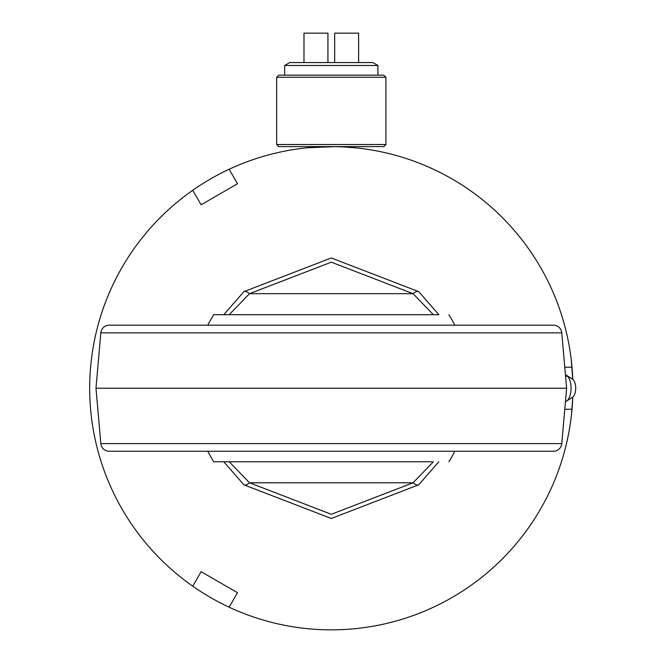 <?xml version="1.0" encoding="UTF-8"?>
<svg xmlns="http://www.w3.org/2000/svg" width="663" height="663" viewBox="0 0 663 663"><rect width="100%" height="100%" fill="white"/><g stroke="black" fill="none" stroke-linecap="round" stroke-linejoin="round"><path stroke-width="0.99" d="M324.116 146.714L306.563 147.874M306.596 147.874L307.939 147.741M319.632 146.888L322.293 146.772M333.754 146.622L336.928 146.672M338.486 146.714L340.169 146.772M341.022 146.805L345.282 147.012M349.144 147.269L354.672 147.741M342.97 146.888L335.329 146.639L307.988 147.733M332.097 146.606L325.674 146.672M571.489 414.541L572.757 397.12A241.622 241.622 0 0 1 192.751 586.183A241.622 241.622 0 0 1 229.141 169.264A241.622 241.622 0 0 1 572.757 379.344L571.282 360.142M356.512 147.924L343.194 146.896M340.939 146.796L336.207 146.656M323.975 146.722L321.406 146.813M383.827 146.606L278.775 146.606L276.67 144.509L385.932 144.509L383.827 146.606M276.67 77.273L278.775 75.168L383.827 75.168L385.932 77.273L276.67 77.273L276.67 144.509M565.456 401.571A13.426 6.298 -90 0 0 566.583 401.082A13.426 6.298 -90 0 0 571.042 389.529A13.426 6.298 -90 0 0 567.719 376.36A13.426 6.298 -90 0 0 566.583 375.374A13.426 6.298 -90 0 0 565.456 374.885M566.583 401.082L572.525 397.286A9.456 4.442 -90 0 0 575.666 389.148A9.456 4.442 -90 0 0 573.321 379.866A9.456 4.442 -90 0 0 572.525 379.17A9.456 4.442 -90 0 0 571.622 378.805M207.784 451.263A138.666 138.666 0 0 0 213.735 461.763L432.044 461.763M454.818 451.263A138.666 138.666 0 0 1 448.868 461.763M349.086 461.763L310.955 461.763M280.018 461.763L277.557 461.763M272.742 461.763L270.347 461.763M237.669 461.763L236.31 461.763M230.558 461.763L213.735 461.763M432.044 314.693L213.735 314.693A138.666 138.666 0 0 0 207.784 325.193M448.868 314.693A138.666 138.666 0 0 1 454.818 325.193M310.955 314.693L351.647 314.693M213.735 314.693L230.558 314.693M237.669 314.693L239.086 314.693M240.57 314.693L242.144 314.693M254.907 314.693L256.971 314.693M265.697 314.693L268.001 314.693M272.742 314.693L275.137 314.693M287.593 314.693L290.187 314.693M392.256 461.763L389.861 461.763M385.046 461.763L382.592 461.763M354.307 314.693L359.561 314.693M369.838 314.693L372.424 314.693M392.256 314.693L394.609 314.693M424.942 314.693L426.292 314.693M331.301 314.693L438.873 314.693L331.301 314.693M553.406 325.193L331.301 325.193L553.406 325.193A8.404 8.404 0 0 1 561.776 332.867L566.616 388.228L561.776 443.588A8.404 8.404 0 0 1 553.406 451.263L109.196 451.263A8.404 8.404 0 0 1 100.826 443.588L95.986 388.228L566.616 388.228M331.301 325.193L109.196 325.193L331.301 325.193M223.779 314.693L243.885 291.654L331.301 257.965L418.718 291.654A8.404 3.033 132.2 0 0 413.082 293.684L433.395 314.693M438.823 314.693L418.718 291.654M109.196 325.193A8.404 8.404 0 0 0 100.826 332.867L95.986 388.228M229.207 314.693L249.52 293.684A8.404 3.033 -132.2 0 0 243.885 291.654M438.823 461.763L418.718 484.802L331.301 518.491L243.885 484.802L223.779 461.763M413.082 293.684L331.301 262.167L249.52 293.684L413.082 293.684M243.885 484.802A8.404 3.033 -47.8 0 0 249.52 482.78L229.207 461.763M433.395 461.763L413.082 482.78L249.52 482.78L331.301 514.289L413.082 482.78A8.404 3.033 -132.2 0 0 418.718 484.802M229.141 607.192L237.511 592.697L201.121 571.688L192.751 586.183M192.751 190.273L201.121 204.768L237.511 183.759L229.141 169.264M572.012 367.219L564.785 367.219M564.785 409.237L572.012 409.237M289.706 62.562L372.896 62.562L377.943 65.48L284.659 65.48L289.706 62.562M377.943 75.168L377.943 65.48M284.659 75.168L284.659 65.48M358.617 62.562L358.617 33.15L334.666 33.15L334.666 62.562M303.986 62.562L303.986 33.15L327.936 33.15L327.936 62.562M565.564 376.153A13.658 10.658 -41.6 0 1 567.719 376.36M100.826 332.867L561.776 332.867M561.776 443.588L100.826 443.588M385.932 77.273L385.932 144.509M572.525 379.17L566.583 375.374"/></g></svg>
